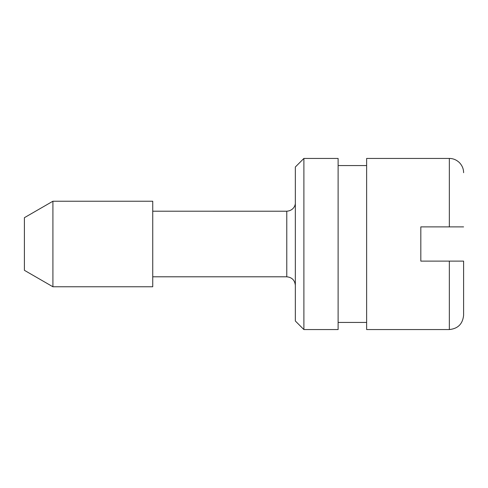 <?xml version="1.0" encoding="UTF-8"?>
<svg xmlns="http://www.w3.org/2000/svg" width="488" height="488" viewBox="0 0 488 488"><rect width="100%" height="100%" fill="white"/><g stroke="black" fill="none" stroke-linecap="round" stroke-linejoin="round"><path stroke-width="0.73" d="M152.738 286.779L52.917 286.779L24.4 270.315L24.4 217.685L52.917 201.221L152.738 201.221M449.338 329.394L449.338 261.111L463.6 261.111L463.6 315.297L463.6 261.111L420.821 261.111L420.821 226.889L463.6 226.889M463.6 315.297C462.715 323.922 457.964 328.674 449.338 329.559L366.634 329.559L366.634 158.441L449.338 158.441C453.09 158.435 456.451 159.826 459.421 162.62C462.215 165.591 463.606 168.952 463.6 172.703M303.89 329.498L303.89 158.502M338.117 329.559L303.89 329.559L295.338 321L295.338 167L303.89 158.441L338.117 158.441M152.738 286.749L152.738 201.251M52.917 286.779L52.917 201.221M338.117 329.498L338.117 158.502M366.634 322.428L338.117 322.428M366.634 165.572L338.117 165.572M152.738 276.8L286.779 276.8L286.779 211.225L152.738 211.2M449.338 226.889L449.338 158.441M286.779 276.8C291.946 277.337 294.801 280.185 295.338 285.352M286.779 211.2C293.014 210.828 295.6 205.735 295.338 202.648"/></g></svg>
